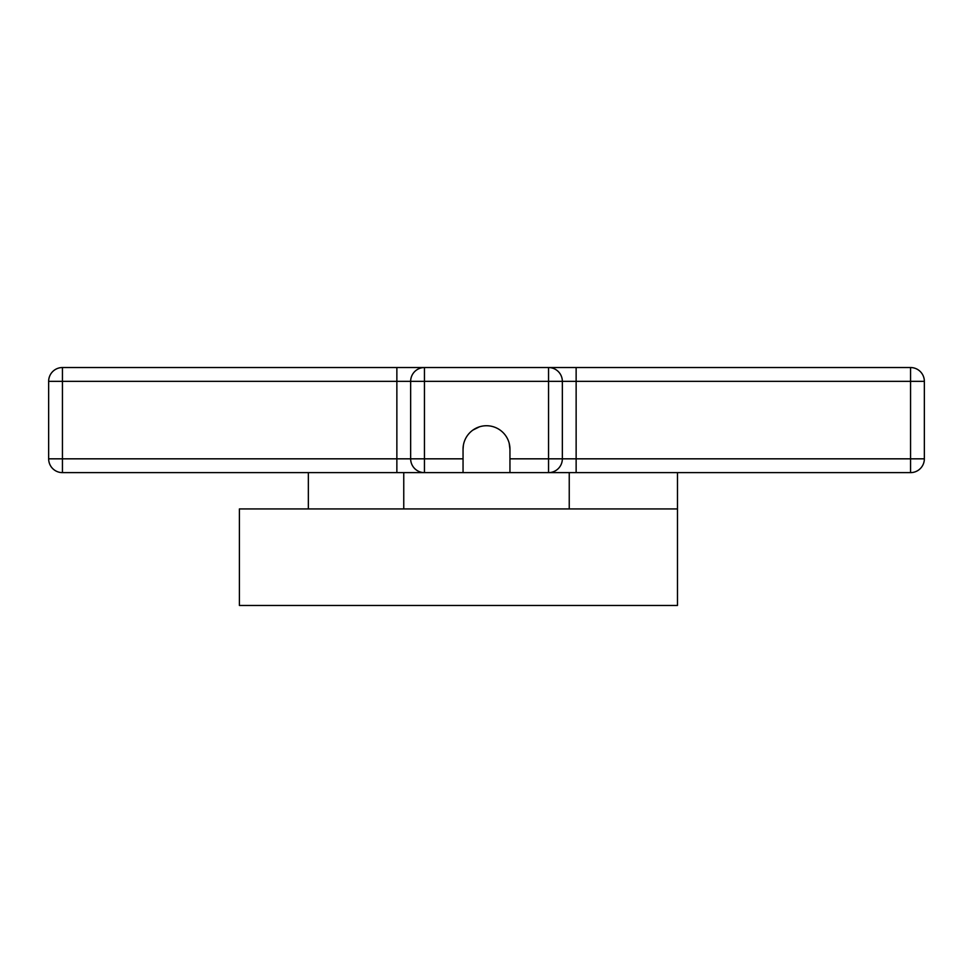 <?xml version="1.0" encoding="UTF-8"?>
<svg xmlns="http://www.w3.org/2000/svg" width="973" height="973" viewBox="0 0 973 973"><rect width="100%" height="100%" fill="white"/><g stroke="black" fill="none" stroke-linecap="round" stroke-linejoin="round"><path stroke-width="1.46" d="M509.949 472.623L463.051 472.623L463.051 449.185A23.449 23.449 0 0 1 486.5 425.736A23.449 23.449 0 0 1 509.949 449.185L509.949 472.623L910.558 472.623A13.792 13.792 0 0 0 924.35 458.83L910.558 458.83L910.558 472.623A13.792 13.792 0 0 0 924.35 458.83L924.35 381.331A13.792 13.792 0 0 0 910.558 367.539L62.442 367.539A13.792 13.792 0 0 0 48.65 381.331L62.442 381.331L62.442 367.539M62.442 472.623L62.442 458.83L48.65 458.83A13.792 13.792 0 0 0 62.442 472.623L463.051 472.623M562.345 381.331L924.35 381.331A13.792 13.792 0 0 0 910.558 367.539L910.558 458.83L576.138 458.83L576.138 472.623L548.553 472.623A13.792 13.792 0 0 0 562.345 458.83L548.553 458.83L548.553 472.623A13.792 13.792 0 0 0 562.345 458.83L562.345 381.331A13.792 13.792 0 0 0 548.553 367.539L576.138 367.539L548.553 367.539L548.553 381.331L562.345 381.331A13.792 13.792 0 0 0 548.553 367.539M424.447 472.623L396.862 472.623L396.862 458.83L62.442 458.83L62.442 381.331L424.447 381.331L424.447 367.539L396.862 367.539L424.447 367.539A13.792 13.792 0 0 0 410.655 381.331L410.655 458.83A13.792 13.792 0 0 0 424.447 472.623L424.447 458.83L396.862 458.83L396.862 367.539M48.65 381.331L48.65 458.83M569.241 508.928L569.241 472.623M403.759 508.928L403.759 472.623M677.476 508.928L677.476 605.461L239.407 605.461L239.407 508.928L677.476 508.928L677.476 472.623M308.356 508.928L308.356 472.623M463.051 458.83L424.447 458.83L424.447 381.331L548.553 381.331L548.553 458.83L509.949 458.83M576.138 367.539L576.138 458.83L562.345 458.83M463.051 449.185L463.367 445.354M472.927 430.066L479.336 426.867M509.195 443.299L509.949 449.185"/></g></svg>
